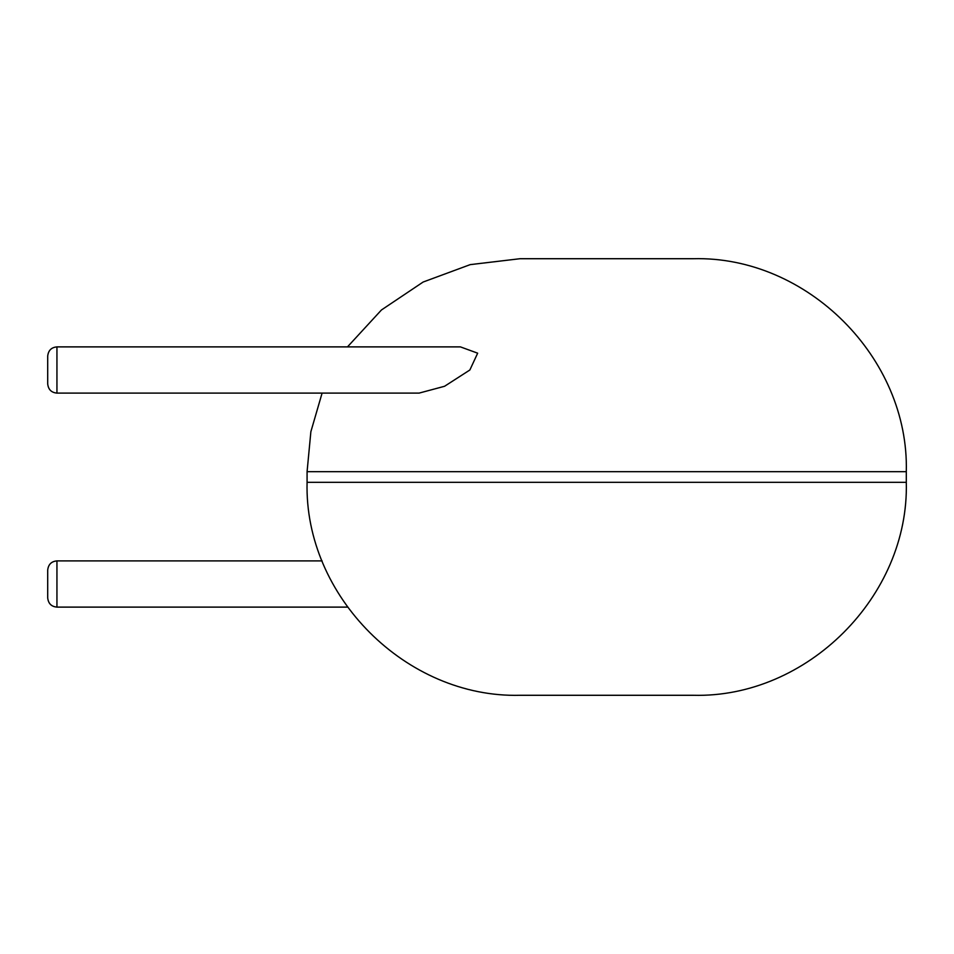 <?xml version="1.0" encoding="UTF-8"?>
<svg xmlns="http://www.w3.org/2000/svg" width="954" height="954" viewBox="0 0 954 954"><rect width="100%" height="100%" fill="white"/><g stroke="black" fill="none" stroke-linecap="round" stroke-linejoin="round"><path stroke-width="1.43" d="M606.684 695.287L693.331 695.287C807.132 698.221 909.234 596.119 906.3 482.319L307.081 482.319C304.147 596.119 406.249 698.221 520.037 695.287L606.684 695.287M347.471 346.886L381.457 309.967L423.147 282.026L470.215 264.628L520.037 258.713L693.331 258.713C807.132 255.779 909.234 357.881 906.3 471.681L906.3 482.319M56.942 346.886L460.424 346.886L477.668 353.183L469.857 369.997L444.564 386.275L419.092 393.108L56.942 393.108C51.385 392.607 48.296 389.53 47.7 383.866L47.7 356.128C48.296 350.464 51.385 347.375 56.942 346.886L56.942 393.108M56.942 607.114L56.942 560.892C51.385 561.393 48.296 564.47 47.7 570.134L47.7 597.872C48.296 603.536 51.385 606.625 56.942 607.114L347.471 607.114M307.081 482.319L307.081 471.681L906.3 471.681M307.081 471.681L310.873 431.685L322.094 393.108M56.942 560.892L322.094 560.892"/></g></svg>

